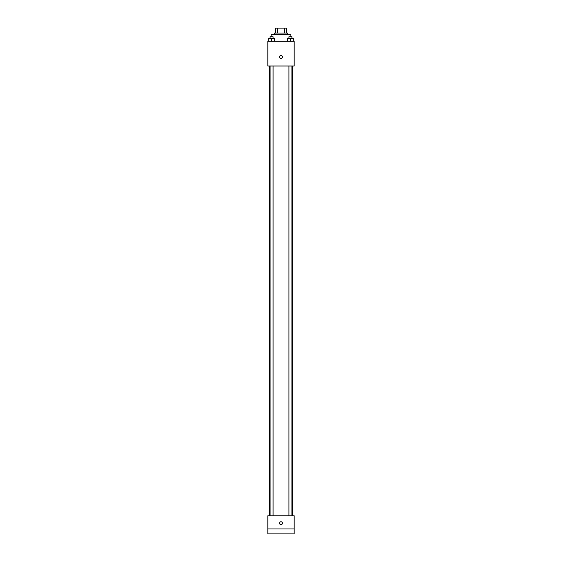 <?xml version="1.0" encoding="UTF-8"?>
<svg xmlns="http://www.w3.org/2000/svg" width="562" height="562" viewBox="0 0 562 562"><rect width="100%" height="100%" fill="white"/><g stroke="black" fill="none" stroke-linecap="round" stroke-linejoin="round"><path stroke-width="0.84" d="M277.53 33.046L277.53 28.1L275.647 28.1L275.647 33.046L275.647 28.1M277.53 28.1L286.353 28.1L286.353 33.046M284.47 33.046L284.47 28.1M274.411 34.689L274.411 33.046L287.589 33.046L287.589 34.689M290.884 36.748L290.884 34.689L271.116 34.689L271.116 36.748M267.821 41.279L294.179 41.279L294.179 65.993L267.821 65.993L267.821 41.279M281 58.371A1.44 1.44 0 0 1 279.75 56.214A1.44 1.44 0 0 1 282.25 56.214A1.44 1.44 0 0 1 281 58.371M267.821 515.776L294.179 515.776L294.179 533.9L267.821 533.9L267.821 515.776M281 524.634A1.44 1.44 0 0 1 279.75 522.47A1.44 1.44 0 0 1 282.25 522.47A1.44 1.44 0 0 1 281 524.634M267.821 528.954L294.179 528.954M287.54 41.279L287.54 38.399L293.308 38.399L293.308 41.279L293.308 38.399M290.421 41.279L290.421 38.399M291.91 38.399L291.91 36.748L288.938 36.748L288.938 38.399M268.692 41.279L268.692 38.399L274.46 38.399L274.46 41.279L274.46 38.399M271.579 41.279L271.579 38.399M273.062 38.399L273.062 36.748L270.09 36.748L270.09 38.399M292.535 515.776L292.535 65.993M269.465 515.776L269.465 65.993M288.938 65.993L288.938 515.776M291.91 65.993L291.91 515.776M273.062 515.776L273.062 65.993M270.09 515.776L270.09 65.993"/></g></svg>
